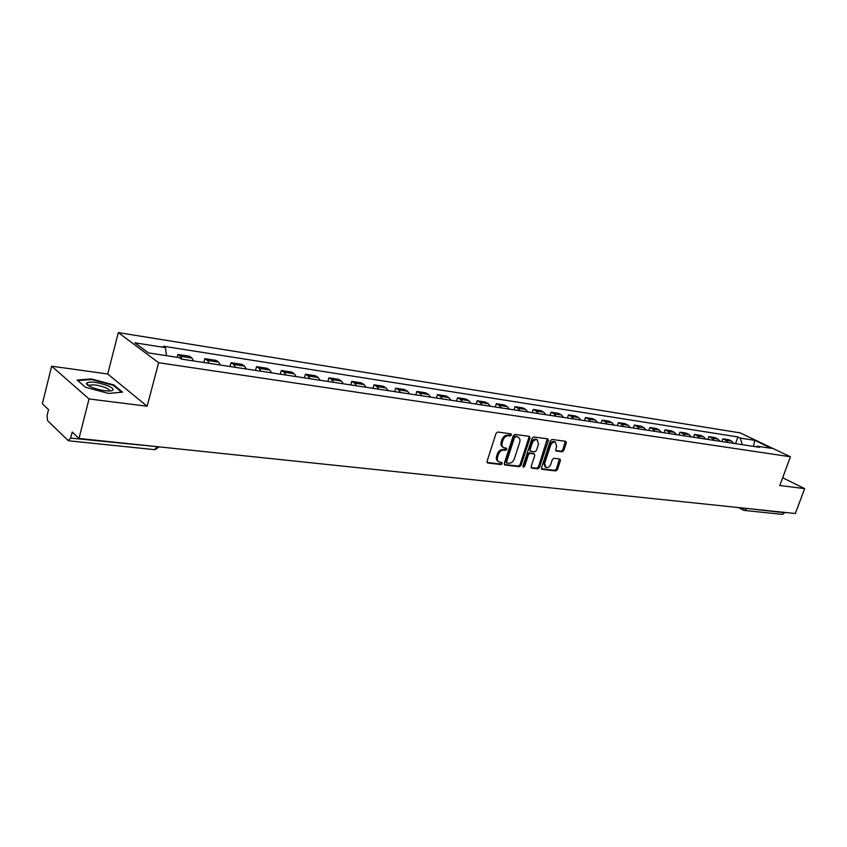 <?xml version="1.0" encoding="UTF-8"?>
<svg xmlns="http://www.w3.org/2000/svg" width="847" height="847" viewBox="0 0 847 847"><rect width="100%" height="100%" fill="white"/><g stroke="black" fill="none" stroke-linecap="round" stroke-linejoin="round"><path stroke-width="1.27" d="M511.429 435.03L510.91 433.823L497.761 432.023L496.014 433.41L487.057 461.34L487.586 462.97L500.979 464.558L502.186 463.584L501.826 462.451L499.275 462.049C497.496 461.149 496.945 459.413 497.613 456.829L498.364 454.521C499.561 451.567 501.413 450.085 503.901 450.096L505.585 450.308L506.792 449.344L506.432 448.19L503.923 447.777C502.123 446.877 501.551 445.12 502.239 442.494L502.98 440.175C504.198 437.211 506.04 435.739 508.528 435.76L510.212 435.993L511.429 435.03M503.107 447.29L502.927 447.184C501.117 446.284 500.556 444.527 501.233 441.912L501.985 439.593C503.192 436.629 505.034 435.157 507.522 435.178L509.206 435.411L510.455 433.759M487.067 462.451L499.984 463.955L501.233 462.367M498.428 461.53L498.28 461.446C496.501 460.546 495.95 458.82 496.617 456.237L497.358 453.928C498.565 450.975 500.408 449.492 502.896 449.503L504.59 449.715L505.839 448.095M562.164 451.79L563.806 450.456L566.294 442.96L565.817 441.361L552.043 439.455L550.381 440.8L541.498 467.724L541.974 469.302L555.801 470.943L557.432 469.598L560.428 460.599L559.962 459.021L553.98 458.248L552.339 459.593L550.846 464.092C549.661 466.792 548.02 467.946 545.902 467.565L544.642 463.341L550.486 445.628C551.662 442.939 553.303 441.774 555.399 442.155L556.691 446.454L555.717 449.397L556.193 450.996L562.164 451.79L561.148 451.218L562.779 449.884L565.277 441.266M147.134 406.221L107.707 374.003L51.646 366.19L89.051 398.948L147.134 406.221L158.622 362.717L790.42 456.777L779.812 485.5L804.65 488.613L795.354 513.526L78.993 438.471L72.207 432.044L70.672 438.1L159.247 446.877M89.051 398.948L78.993 438.471M529.957 438.026L529.449 436.385L514.987 434.384L513.261 435.76L504.325 463.362L504.833 464.982L519.349 466.697L521.043 465.331L529.957 438.026L528.941 437.454L528.93 436.29M533.737 436.946L547.85 438.905L548.348 440.525L539.454 467.491L537.792 468.846L531.651 468.105L531.164 466.517L534.764 455.548L534.076 453.886L530.095 453.389L528.412 454.754L524.664 466.221L523.34 467.142L522.991 466.019L532.054 438.312L533.737 436.946M51.646 366.19L42.35 403.775L48.544 409.641L47.083 415.506L47.559 420.641L68.173 440.546L70.672 438.1M107.707 374.003L118.326 332.596L740.119 432.87L790.42 456.777M804.65 488.613L782.67 477.772M785.084 512.446L782.607 514.383L744.513 510.455M193.656 360.97L191.92 358.037L180.39 356.259L182.116 359.202M180.39 356.259L177.891 354.47L177.139 357.318M191.92 358.037L189.4 356.248L177.891 354.47M203.809 362.516L204.868 358.641L207.409 360.42L209.177 363.331M220.389 365.046L218.611 362.145L216.038 360.367L204.868 358.641M230.024 366.518L231.072 362.696L233.666 364.464L235.466 367.344M246.371 369.006L244.55 366.148L241.935 364.379L231.072 362.696M255.498 370.404L256.556 366.635L259.193 368.392L261.024 371.24M271.622 372.86L269.77 370.023L267.123 368.276L256.556 366.635M280.283 374.183L281.331 370.478L284.01 372.225L285.873 375.041M296.185 376.608L294.311 373.802L291.612 372.066L281.331 370.478M304.391 377.868L305.449 374.205L308.16 375.941L310.055 378.725M320.092 380.261L318.176 377.487L315.455 375.75L305.449 374.205M327.863 381.446L328.911 377.836L331.664 379.562L333.591 382.315M343.353 383.807L341.415 381.065L338.652 379.35L328.911 377.836M350.711 384.93L351.77 381.372L354.544 383.088L356.492 385.808M366.01 387.27L364.041 384.549L361.256 382.844L351.77 381.372M372.976 388.328L374.025 384.824L376.83 386.518L378.81 389.218M388.074 390.636L386.084 387.937L383.268 386.253L374.025 384.824M394.66 391.642L395.708 388.18L398.545 389.864L400.536 392.532M409.567 393.908L407.555 391.25L404.718 389.567L395.708 388.18M415.803 394.861L416.851 391.452L419.699 393.114L421.721 395.771M430.52 397.105L428.497 394.469L425.628 392.807L416.851 391.452M436.417 398.005L437.465 394.638L440.334 396.301L442.367 398.916M450.953 400.229L448.91 397.614L446.03 395.962L437.465 394.638M456.522 401.076L457.56 397.751L460.45 399.392L462.504 401.986M470.879 403.267L468.815 400.684L465.914 399.043L457.56 397.751M476.13 404.072L477.168 400.779L480.08 402.42L482.155 404.993M490.318 406.232L488.243 403.68L485.32 402.05L477.168 400.779M495.273 406.994L496.31 403.744L499.232 405.364L501.318 407.915M509.291 409.133L507.205 406.592L504.272 404.972L496.31 403.744M513.96 409.842L514.997 406.634L517.93 408.243L520.037 410.763M527.819 411.96L525.712 409.45L522.768 407.841L514.997 406.634M532.202 412.627L533.239 409.461L536.193 411.06L538.3 413.558M545.902 414.712L543.785 412.235L540.831 410.636L533.239 409.461M550.031 415.348L551.058 412.214L554.023 413.802L556.14 416.279M563.562 417.412L561.445 414.945L558.469 413.368L551.058 412.214M567.437 418.005L568.464 414.914L571.439 416.491L573.567 418.937M580.82 420.048L578.692 417.603L575.706 416.036L568.464 414.914M584.462 420.599L585.478 417.55L588.464 419.106L590.603 421.541M597.686 422.621L595.547 420.207L592.561 418.64L585.478 417.55M601.095 423.14L602.111 420.123L605.097 421.668L607.246 424.082M614.181 425.13L612.032 422.738L609.035 421.192L602.111 420.123M617.357 425.618L618.374 422.632L621.37 424.178L623.519 426.56M630.295 427.597L628.146 425.226L625.139 423.68L618.374 422.632M633.26 428.042L634.276 425.099L637.283 426.634L639.443 428.984M646.07 430.001L643.911 427.65L640.893 426.126L634.276 425.099M648.823 430.424L649.829 427.502L652.846 429.027L655.006 431.367M661.496 432.351L659.326 430.022L656.309 428.508L649.829 427.502M664.059 432.743L665.054 429.863L668.071 431.377L670.242 433.685M676.584 434.659L674.413 432.351L671.396 430.848L665.054 429.863M678.955 435.019L679.961 432.171L682.978 433.664L685.149 435.961M691.353 436.914L689.183 434.627L686.165 433.124L679.961 432.171M693.545 437.243L694.54 434.426L697.557 435.919L699.738 438.195M705.816 439.117L703.645 436.851L700.617 435.369L694.54 434.426M707.838 439.424L708.823 436.639L711.851 438.111L714.021 440.366M719.982 441.276L717.801 439.032L714.783 437.56L708.823 436.639M721.824 441.562L722.809 438.799L725.837 440.271L728.018 442.505M733.851 443.394L731.67 441.171L728.642 439.699L722.809 438.799M742.268 444.686L740.267 438.068L754.709 440.345L771.606 448.381L757.176 446.168L759.568 447.322L181.3 359.075L179.32 357.646L148.49 352.924L134.917 342.823L165.409 347.619L166.457 355.676M740.267 438.068L737.938 436.957L163.503 346.243L165.409 347.619M158.622 362.717L118.326 332.596M113.869 384.951L91.444 378.958L77.109 380.017L85.526 387.291L108.596 393.421L122.582 392.14L113.869 384.951L113.689 385.65M735.535 443.648L737.938 436.957M757.176 446.168L756.043 446.782M753.523 446.401L754.709 440.345M91.285 379.583L91.444 378.958M504.325 464.463L518.353 466.094L520.047 464.728L528.941 437.454M515.632 436.724L514.425 437.687L506.58 461.89L506.94 463.023L508.856 463.267C511.313 463.245 513.134 461.774 514.33 458.862L519.687 442.388C520.376 439.762 519.814 438.005 518.015 437.116L514.616 436.141L513.42 437.105L514.425 437.687M506.093 462.451L505.585 461.287L513.42 437.105M514.616 436.141L516.384 436.385M531.154 467.586L536.786 468.253L538.448 466.898L547.321 438.81M533.494 453.494L529.089 452.806L527.406 454.161L523.658 465.628L524.664 466.221M522.927 466.496L523.658 465.628M538.512 444.124L537.167 439.773C535.018 439.381 533.356 440.546 532.17 443.277L530.095 449.609L530.794 451.271L534.764 451.779L536.447 450.424L538.512 444.124M536.765 439.54L536.151 439.201C534.002 438.799 532.34 439.974 531.154 442.706L532.17 443.277M530.36 451.091L529.089 449.026L531.154 442.706M555.706 450.509L561.148 451.218M554.954 441.912L554.372 441.594C552.276 441.213 550.645 442.367 549.481 445.056L550.486 445.628M545.299 467.205L543.636 462.748L549.481 445.056M541.487 468.793L554.796 470.35L556.426 469.016L559.433 458.936M91.487 387.174C98.58 389.927 104.943 391.187 110.565 390.965C114.663 390.213 113.816 388.487 108.003 385.808C96.823 381.902 89.623 381.065 86.394 383.278C86.341 384.369 88.035 385.671 91.487 387.174M109.295 391.028C109.93 390.181 108.691 389.069 105.589 387.704C98.781 385.194 93.509 384.358 89.782 385.205L89.242 386.105M77.765 380.589L91.614 379.551L113.339 385.364L121.65 392.225M717.801 439.032L711.851 438.111M703.645 436.851L697.557 435.919M689.183 434.627L682.978 433.664M674.413 432.351L668.071 431.377M659.326 430.022L652.846 429.027M643.911 427.65L637.283 426.634M628.146 425.226L621.37 424.178M612.032 422.738L605.097 421.668M595.547 420.207L588.464 419.106M578.692 417.603L571.439 416.491M561.445 414.945L554.023 413.802M543.785 412.235L536.193 411.06M525.712 409.45L517.93 408.243M507.205 406.592L499.232 405.364M488.243 403.68L480.08 402.42M468.815 400.684L460.45 399.392M448.91 397.614L440.334 396.301M428.497 394.469L419.699 393.114M407.555 391.25L398.545 389.864M386.084 387.937L376.83 386.518M364.041 384.549L354.544 383.088M341.415 381.065L331.664 379.562M318.176 377.487L308.16 375.941M294.311 373.802L284.01 372.225M269.77 370.023L259.193 368.392M244.55 366.148L233.666 364.464M218.611 362.145L207.409 360.42M731.67 441.171L725.837 440.271M157.129 446.655L154.832 449.672L68.776 440.811M746.789 508.433L784.968 512.763M744.513 508.2L746.673 508.761L744.291 510.434L743.475 510.18L742.777 508.02M507.522 435.178L508.528 435.76M501.985 439.593L502.98 440.175M501.233 441.912L502.239 442.494M504.59 449.715L505.585 450.308M502.896 449.503L503.901 450.096M497.358 453.928L498.364 454.521M496.617 456.237L497.613 456.829M499.984 463.955L500.979 464.558M487.163 462.621L487.819 463.023M509.206 435.411L510.212 435.993M520.047 464.728L521.043 465.331M518.353 466.094L519.349 466.697M504.431 464.654L505.056 465.035M505.585 461.287L506.58 461.89M547.321 439.953L548.348 440.525M538.448 466.898L539.454 467.491M536.786 468.253L537.792 468.846M531.27 467.798L531.852 468.147M533.07 453.304L534.076 453.886M529.089 452.806L530.095 453.389M527.406 454.161L528.412 454.754M529.089 449.026L530.095 449.609M555.833 450.742L556.373 451.038M543.636 462.748L544.642 463.341M559.412 460.016L560.428 460.599M556.426 469.016L557.432 469.598M554.796 470.35L555.801 470.943M541.604 469.016L542.175 469.354M565.277 442.399L566.294 442.96M562.779 449.884L563.806 450.456M159.162 446.867L155.001 449.693M743.475 510.18L744.291 510.434M743.232 510.053L738.573 507.575M505.945 462.42L506.76 462.907M517.009 436.533L518.015 437.116M533.261 453.357L534.266 453.939M536.151 439.201L537.167 439.773M554.372 441.594L555.399 442.155M89.517 386.253L89.782 385.205M89.21 385.808L86.394 383.278"/></g></svg>
